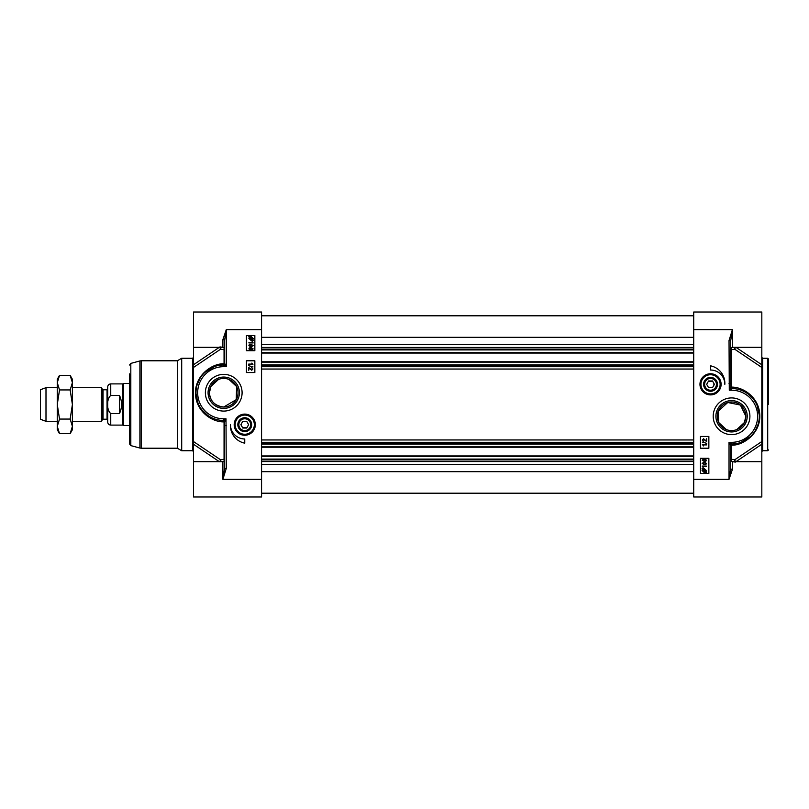 <?xml version="1.0" encoding="UTF-8"?>
<svg xmlns="http://www.w3.org/2000/svg" width="809" height="809" viewBox="0 0 809 809"><rect width="100%" height="100%" fill="white"/><g stroke="black" fill="none" stroke-linecap="round" stroke-linejoin="round"><path stroke-width="1.21" d="M726.34 429.579L718.685 422.49L718.23 411.103L727.766 402.498L740.407 405.056L745.847 416.271L744.422 422.49L736.777 429.579M733.096 430.479L731.558 430.56M768.55 404.5L768.55 359.095L768.55 404.5M730.719 349.013A1.679 1.679 180 0 1 732.398 347.324A1.679 1.284 -89.8 0 0 731.245 349.741A1.679 1.001 180 0 1 730.719 349.013A1.679 1.679 180 0 1 732.398 347.324L761.825 347.324L761.825 312.021L693.717 312.021L693.717 496.979L761.825 496.979L761.825 441.532L734.744 459.765L731.245 459.259A1.679 1.284 -90.2 0 0 732.398 461.676L761.825 461.676M708.33 381.413L712.749 381.413M713.902 383.426L713.902 385.226M706.651 384.326L708.593 380.958L712.476 380.958L714.418 384.326L712.476 387.683L708.593 387.683L706.651 384.326M736.139 443.635L732.347 444.01A1.679 1.214 -91.6 0 0 731.245 445.142C742.298 446.012 760.227 434.109 759.823 415.796C759.57 398.089 744.058 387.198 731.993 387.117L730.76 387.005L730.719 340.569L732.398 329.668L729.03 340.569L730.719 340.569M717.259 416.271A14.289 14.289 0 0 1 731.558 401.982A14.289 14.289 0 0 1 745.847 416.271A14.289 14.289 0 0 1 731.558 430.56A14.289 14.289 0 0 1 717.259 416.271M699.967 384.326A10.578 10.578 0 0 0 715.823 393.477A10.578 10.578 0 0 0 715.823 375.164A10.578 10.578 0 0 0 699.967 384.326M747.223 416.271A15.664 15.664 0 0 1 731.558 431.935A15.664 15.664 0 0 1 715.894 416.271A15.664 15.664 0 0 1 731.558 400.607A15.664 15.664 0 0 1 747.223 416.271M713.204 416.271A18.354 18.354 0 0 0 740.731 432.168A18.354 18.354 0 0 0 740.731 400.374A18.354 18.354 0 0 0 713.204 416.271M730.719 468.431L729.03 479.332L732.398 469.382A1.679 0.951 -0 0 1 730.719 468.431L730.719 445.688A1.679 1.679 0 0 1 732.347 444.01L729.03 442.331L730.719 445.688A1.679 0.738 180 0 1 731.245 445.142L731.245 459.259A1.679 1.001 0 0 0 730.719 459.987A1.679 1.679 0 0 0 732.398 461.676A1.679 1.679 0 0 1 730.719 459.987M730.719 445.688A1.679 1.679 0 0 1 732.347 444.01A27.749 27.749 0 0 0 759.297 416.625A27.749 27.749 0 0 0 733.055 388.563L732.347 388.573A1.679 1.608 -135.4 0 1 730.76 387.005L729.303 390.181L732.347 388.573A1.679 1.183 -101.1 0 1 731.245 387.167L731.245 349.741L734.744 349.235L761.825 367.468L761.825 444.222L735.897 461.717M761.825 347.324L761.825 364.778L735.897 347.283M761.825 367.468L761.825 364.778M734.764 347.324A1.679 1.375 -109.8 0 0 734.744 349.235A1.679 0.819 123.9 0 1 735.846 347.324M735.846 461.676A1.679 0.819 56.1 0 1 734.744 459.765A1.679 1.375 -70.2 0 0 734.764 461.676M710.535 365.83A17.828 17.828 0 0 1 724.834 384.326A14.289 14.289 0 0 0 710.535 370.026L710.535 365.83M708.856 448.216L700.452 448.216L700.452 436.445L708.856 436.445L708.856 448.216M708.856 473.447L700.452 473.447L700.452 458.309L708.856 458.309L708.856 473.447M702.131 460.119L704.275 458.743L706.419 460.119L705.984 461.069L704.275 461.484L702.131 460.119M704.275 460.958L702.556 460.119L704.275 459.279L705.994 460.119L704.275 460.958M701.99 468.765L704.245 468.542L706.419 470.535L705.974 471.829L706.52 472.314L704.255 472.557L702.07 470.545L702.525 469.25L701.99 468.765M703.203 469.351L704.265 469.109L705.944 470.555L705.59 471.485L703.203 469.351M702.91 469.594L705.306 471.728L704.245 471.991L702.546 470.535L702.91 469.594M706.348 466.591L703.061 466.591L703.183 467.622L702.131 466.075L706.348 466.075L706.348 466.591M702.131 463.385L704.275 462.01L706.419 463.385L705.984 464.336L704.275 464.75L702.131 463.385M704.275 464.224L702.556 463.385L704.275 462.546L705.994 463.385L704.275 464.224M706.591 444.91L703.294 444.91L703.426 445.941L702.364 444.394L706.591 444.394L706.591 444.91M702.313 442.098L706.661 443.312L702.313 442.098M706.591 438.731L706.591 441.512L703.517 439.267L702.788 440.056L703.577 441.411L702.364 440.045L703.537 438.741L706.085 440.794L706.591 438.731M729.03 340.569L729.293 390.211L731.558 390.211A26.06 26.06 0 0 1 757.618 416.271A26.06 26.06 0 0 1 731.558 442.331L729.03 442.331L729.03 479.332L693.717 479.332M729.03 383.456L730.719 383.456M740.205 389.908L742.005 390.565M747.87 393.831L753.159 398.867M757.325 405.997L759.277 415.068M758.154 424.179L755.323 430.58M750.408 436.627L740.68 442.472M731.558 390.211L731.558 389.008A1.679 1.001 43.6 0 1 730.355 387.865M731.993 387.117A1.679 1.163 -86.9 0 0 733.055 388.563M730.294 444.859A1.679 1.052 135 0 1 731.558 443.595L731.558 442.331M720.627 384.326A10.092 10.092 0 0 0 710.535 374.233A10.092 10.092 0 0 0 700.452 384.326A10.092 10.092 0 0 0 710.535 394.408A10.092 10.092 0 0 0 720.627 384.326M703.597 384.326A6.937 6.937 0 0 0 714.003 390.332A6.937 6.937 0 0 0 714.003 378.319A6.937 6.937 0 0 0 703.597 384.326M704.123 384.326A6.411 6.411 0 0 1 710.535 377.914A6.411 6.411 0 0 1 716.946 384.326A6.411 6.411 0 0 1 710.535 390.737A6.411 6.411 0 0 1 704.123 384.326M716.42 384.326A5.885 5.885 0 0 1 707.592 389.422A5.885 5.885 0 0 1 707.592 379.229A5.885 5.885 0 0 1 716.42 384.326M228.957 379.421L236.602 386.51L236.248 399.636L223.739 407.018C214.87 405.946 210.107 401.183 209.44 392.729L210.866 386.51L218.521 379.421M222.202 378.521L225.276 378.521M246.957 427.587L242.548 427.587M241.395 425.574L241.395 423.774M248.636 424.674L246.694 428.042L242.811 428.042L240.87 424.674L242.811 421.317L246.694 421.317L248.636 424.674M219.391 347.283L193.472 364.778L193.472 367.468L193.472 312.021L261.57 312.021L261.57 479.332L222.9 479.332L226.257 468.431L224.578 468.431L222.9 479.332L222.9 461.676A1.679 1.284 90.2 0 0 224.053 459.259L220.544 459.765L193.472 441.532L193.472 367.468L220.544 349.235L224.053 349.741A1.679 1.284 89.8 0 0 222.9 347.324L193.472 347.324M219.148 365.365L222.94 364.99A1.679 1.214 88.4 0 0 224.053 363.858C212.989 362.988 195.07 374.891 195.465 393.204C195.717 410.911 211.24 421.802 223.294 421.883L224.538 421.995L224.578 468.431M177.333 448.216L181.701 450.744L181.701 358.256L177.333 360.784L141.221 360.784L141.221 448.216L177.333 448.216L177.333 360.784M130.815 445.607L139.906 448.044L139.906 360.956L130.815 363.393L130.815 445.607L129.571 443.989L129.571 373.9M238.028 392.729A14.289 14.289 0 0 1 223.739 407.018A14.289 14.289 0 0 1 209.44 392.729A14.289 14.289 0 0 1 223.739 378.44A14.289 14.289 0 0 1 238.028 392.729M255.331 424.674A10.578 10.578 0 0 0 239.464 415.523A10.578 10.578 0 0 0 239.464 433.836A10.578 10.578 0 0 0 255.331 424.674M208.075 392.729A15.664 15.664 0 0 1 223.739 377.065A15.664 15.664 0 0 1 239.403 392.729A15.664 15.664 0 0 1 223.739 408.393A15.664 15.664 0 0 1 208.075 392.729M242.093 392.729A18.354 18.354 0 0 0 214.557 376.832A18.354 18.354 0 0 0 214.557 408.626A18.354 18.354 0 0 0 242.093 392.729M224.578 340.569L226.257 329.668L222.9 339.618A1.679 0.951 180 0 1 224.578 340.569L224.578 363.312A1.679 1.679 0 0 1 222.94 364.99L226.257 366.669L224.578 363.312A1.679 0.738 0 0 1 224.053 363.858L224.053 349.741A1.679 1.001 180 0 0 224.578 349.013A1.679 1.679 180 0 0 222.9 347.324A1.679 1.679 180 0 1 224.578 349.013M224.578 363.312A1.679 1.679 0 0 1 222.94 364.99A27.749 27.749 0 0 0 195.99 392.375A27.749 27.749 0 0 0 222.232 420.437L222.94 420.427A1.679 1.608 44.6 0 1 224.538 421.995L225.994 418.819L222.94 420.427A1.679 1.183 78.9 0 1 224.053 421.833L224.053 459.259A1.679 1.001 0 0 1 224.578 459.987A1.679 1.679 -0 0 1 222.9 461.676L193.472 461.676L193.472 444.222L219.391 461.717M193.472 441.532L193.472 444.222M220.523 461.676A1.679 1.375 70.2 0 0 220.544 459.765A1.679 0.819 -56.1 0 1 219.451 461.676M219.451 347.324A1.679 0.819 -123.9 0 1 220.544 349.235A1.679 1.375 109.8 0 0 220.523 347.324M193.472 461.676L193.472 496.979L261.57 496.979L261.57 479.332M244.753 443.17A17.828 17.828 0 0 1 230.464 424.674A14.289 14.289 0 0 0 244.753 438.974L244.753 443.17M246.442 360.784L254.845 360.784L254.845 372.555L246.442 372.555L246.442 360.784M246.442 335.553L254.845 335.553L254.845 350.691L246.442 350.691L246.442 335.553M253.166 348.881L251.023 350.257L248.879 348.881L249.303 347.931L251.023 347.516L253.166 348.881M251.023 348.042L252.742 348.881L251.023 349.721L249.293 348.881L251.023 348.042M253.308 340.235L251.043 340.458L248.879 338.465L249.314 337.171L248.778 336.686L251.043 336.443L253.227 338.455L252.772 339.75L253.308 340.235M252.084 339.649L251.033 339.891L249.354 338.445L249.698 337.515L252.084 339.649M252.378 339.406L249.991 337.272L251.053 337.009L252.742 338.465L252.378 339.406M248.95 342.409L252.236 342.409L252.115 341.378L253.166 342.925L248.95 342.925L248.95 342.409M253.166 345.615L251.023 346.99L248.879 345.615L249.303 344.664L251.023 344.25L253.166 345.615M251.023 344.776L252.742 345.615L251.023 346.454L249.293 345.615L251.023 344.776M248.707 364.09L251.993 364.09L251.872 363.059L252.924 364.606L248.707 364.606L248.707 364.09M252.984 366.902L248.636 365.688L252.984 366.902M248.707 370.269L248.707 367.488L251.771 369.733L252.499 368.944L251.71 367.589L252.924 368.955L251.761 370.259L249.202 368.206L248.707 370.269M226.257 468.431L226.004 418.789L223.739 418.789A26.06 26.06 0 0 1 197.669 392.729A26.06 26.06 0 0 1 223.739 366.669L226.257 366.669L226.257 329.668L261.57 329.668M226.257 425.544L224.578 425.544M215.093 419.092L213.283 418.435M207.417 415.169L202.129 410.133M197.962 403.003L196.021 393.932M197.143 384.821L199.965 378.42M204.879 372.373L214.618 366.528M223.739 418.789L223.739 419.992A1.679 1.001 -136.4 0 1 224.932 421.135M223.294 421.883A1.679 1.163 93.1 0 0 222.232 420.437M224.993 364.141A1.679 1.052 -45 0 1 223.739 365.405L223.739 366.669M234.671 424.674A10.092 10.092 0 0 0 244.753 434.767A10.092 10.092 0 0 0 254.845 424.674A10.092 10.092 0 0 0 244.753 414.592A10.092 10.092 0 0 0 234.671 424.674M251.69 424.674A6.937 6.937 0 0 0 241.284 418.668A6.937 6.937 0 0 0 241.284 430.681A6.937 6.937 0 0 0 251.69 424.674M251.164 424.674A6.411 6.411 0 0 1 244.753 431.086A6.411 6.411 0 0 1 238.342 424.674A6.411 6.411 0 0 1 244.753 418.263A6.411 6.411 0 0 1 251.164 424.674M238.867 424.674A5.885 5.885 0 0 1 247.696 419.578A5.885 5.885 0 0 1 247.696 429.771A5.885 5.885 0 0 1 238.867 424.674M693.717 353.048L261.57 353.048M693.717 361.785L261.57 361.785M693.717 447.215L261.57 447.215M693.717 455.952L261.57 455.952M103.056 389.786L107.041 389.786L107.041 419.214L103.056 419.214L103.056 389.786L102.47 389.453L102.47 419.547L101.449 421.317L101.449 387.683L72.395 387.683M110.742 395.439L119.479 395.439C122.26 401.476 122.26 407.524 119.479 413.561L110.742 413.561C106.475 409.829 106.475 399.171 110.742 395.439L110.742 383.901C108.902 384.083 107.89 385.094 107.708 386.924L107.708 404.5L107.708 389.119L107.041 389.786M107.708 404.5L107.708 422.076C107.89 423.906 108.902 424.917 110.742 425.099L110.742 413.561M119.479 395.439L119.479 413.561M110.742 425.099L122.847 425.099L122.847 383.901L110.742 383.901M129.571 425.524L123.575 425.524L123.575 383.476L129.571 383.476M57.267 421.317L45.992 421.317L45.992 387.683L57.267 387.683M45.992 421.317L40.45 419.295L40.45 389.705L45.992 387.683M70.15 375.376L72.395 379.279L72.395 429.721L70.15 433.624L72.395 426.343L70.15 419.062L72.395 404.5L70.15 389.938L72.395 382.657L70.15 375.376L59.522 375.376L57.267 382.657L57.267 379.279L59.522 375.376M59.522 433.624L57.267 429.721L57.267 382.657L59.522 389.938L57.267 404.5L59.522 419.062L57.267 426.343L59.522 433.624L70.15 433.624M70.15 419.062L59.522 419.062M70.15 389.938L59.522 389.938M767.711 450.744L762.665 450.744L762.665 358.256L767.711 358.256L767.711 450.744L768.55 449.905M732.398 347.324L732.398 329.668L693.717 329.668M732.398 469.382L732.398 461.676M700.948 384.326A9.587 9.587 0 0 0 710.535 393.902A9.587 9.587 0 0 0 720.121 384.326A9.587 9.587 0 0 0 710.535 374.739A9.587 9.587 0 0 0 700.948 384.326M224.578 459.987A1.679 1.679 -0 0 1 222.9 461.676M222.9 339.618L222.9 347.324M181.701 358.256L192.623 358.256L192.623 450.744L181.701 450.744M254.339 424.674A9.587 9.587 0 0 0 244.753 415.098A9.587 9.587 0 0 0 235.166 424.674A9.587 9.587 0 0 0 244.753 434.261A9.587 9.587 0 0 0 254.339 424.674M693.717 337.333L261.57 337.333M693.717 344.604L261.57 344.604M693.717 347.445L261.57 347.445M693.717 349.094L261.57 349.094M693.717 349.923L261.57 349.923M693.717 352.714L261.57 352.714M693.717 362.129L261.57 362.129M693.717 364.91L261.57 364.91M693.717 365.739L261.57 365.739M693.717 366.71L261.57 366.71M693.717 369.046L261.57 369.046M693.717 439.954L261.57 439.954M693.717 442.29L261.57 442.29M693.717 443.261L261.57 443.261M693.717 444.09L261.57 444.09M693.717 446.871L261.57 446.871M693.717 456.286L261.57 456.286M693.717 459.077L261.57 459.077M693.717 459.906L261.57 459.906M693.717 461.555L261.57 461.555M693.717 464.396L261.57 464.396M693.717 471.667L261.57 471.667M767.711 358.256L768.55 359.095M732.448 461.676L735.341 462.111M762.665 450.744L761.825 451.584M762.665 358.256L761.825 357.416M139.906 360.956L141.221 360.784M139.906 448.044L141.221 448.216M130.815 363.393L129.571 365.011M222.839 347.324L219.957 346.889M192.623 358.256L193.472 357.416M192.623 450.744L193.472 451.584M693.717 315.803L261.57 315.803M693.717 493.197L261.57 493.197M103.056 419.214L102.47 419.547M102.47 389.453L101.449 387.683M107.041 419.214L107.708 419.881M122.847 425.099L123.575 425.524M122.847 383.901L123.575 383.476M101.449 421.317L72.395 421.317"/></g></svg>
